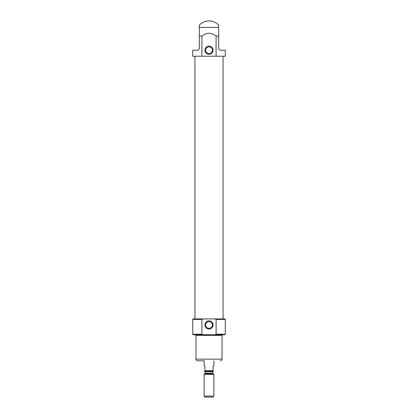<?xml version="1.0" encoding="UTF-8"?>
<svg xmlns="http://www.w3.org/2000/svg" width="418" height="418" viewBox="0 0 418 418"><rect width="100%" height="100%" fill="white"/><g stroke="black" fill="none" stroke-linecap="round" stroke-linejoin="round"><path stroke-width="0.63" d="M210.322 328.052L209 328.318A3.365 3.365 0 0 0 211.916 323.271A3.365 3.365 0 0 0 206.084 323.271A3.365 3.365 0 0 0 209 328.318L207.678 328.052M199.308 28.1L199.308 48.911L198.007 50.212L192.714 50.212L192.714 56.242L216.101 56.242L216.101 36.079L218.692 36.079L218.692 25.221A13.031 13.031 0 0 0 199.308 25.221L199.308 36.079L201.899 36.079C206.644 32.442 211.377 32.442 216.101 36.079M216.101 56.242L225.286 56.242L225.286 50.212L219.993 50.212L218.692 48.911L218.692 28.1M201.899 56.242L201.899 36.079M216.101 319.415L225.286 319.415L224.795 318.929L214.894 318.929L216.101 319.415L216.101 334.238L214.894 334.724L203.106 334.724L201.899 334.238L201.899 319.415L203.106 318.929L193.205 318.929L192.714 319.415L201.899 319.415M201.899 334.238L192.714 334.238L193.205 334.724L203.106 334.724M204.93 370.719L213.07 370.719L213.07 371.043L204.439 371.043L204.93 371.043L204.93 366.158L204.115 365.687L204.115 360.781L197.599 360.781C196.612 360.687 196.068 360.144 195.969 359.156L195.969 335.377L222.031 335.377L222.679 334.724L214.894 334.724L224.795 334.724L225.286 334.238L225.286 319.415M214.894 318.929L203.106 318.929M194.94 318.929L194.94 56.242M209 54.288A4.07 4.07 0 0 0 212.527 48.18A4.07 4.07 0 0 0 205.473 48.18A4.07 4.07 0 0 0 209 54.288M209 329.023A4.07 4.07 0 0 0 212.527 322.921A4.07 4.07 0 0 0 205.473 322.921A4.07 4.07 0 0 0 209 329.023M209 53.582A3.365 3.365 0 0 0 211.916 48.53A3.365 3.365 0 0 0 206.084 48.53A3.365 3.365 0 0 0 209 53.582M197.599 360.781L204.115 360.781M195.321 334.724L195.969 335.377M213.07 370.719L213.07 366.158L213.885 365.687L213.885 360.781M204.115 396.102L205.113 397.1L212.887 397.1L213.885 396.102L213.885 374.465L204.115 374.465L204.115 396.102L213.885 396.102M213.07 371.043L213.561 371.043L213.07 371.043M199.308 27.416L218.692 27.416M216.101 334.238L225.286 334.238M195.969 359.156L222.031 359.156C221.932 360.144 221.388 360.687 220.401 360.781M213.102 373.676L212.908 373.217L205.092 373.217L204.898 373.676L213.102 373.676L213.885 374.465M205.092 373.217L205.092 371.696L212.908 371.696L213.561 371.043M192.714 334.238L192.714 319.415M223.06 318.929L223.06 56.242M222.031 359.156L222.031 335.377M204.898 373.676L204.115 374.465M212.908 373.217L212.908 371.696M205.092 371.696L204.439 371.043"/></g></svg>

